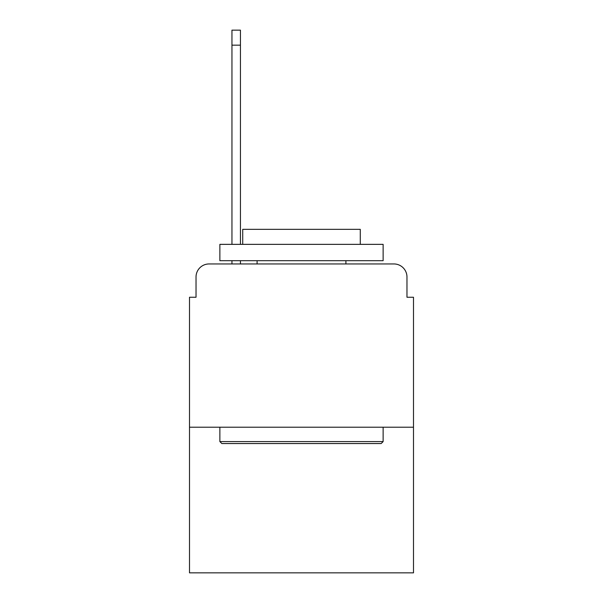 <?xml version="1.0" encoding="UTF-8"?>
<svg xmlns="http://www.w3.org/2000/svg" width="603" height="603" viewBox="0 0 603 603"><rect width="100%" height="100%" fill="white"/><g stroke="black" fill="none" stroke-linecap="round" stroke-linejoin="round"><path stroke-width="0.9" d="M196.028 277.011L196.028 297.256L196.028 277.011A13.062 13.062 0 0 1 209.09 263.948L231.951 263.948L231.951 260.684M413.5 427.218L189.5 427.218L189.5 572.85L413.5 572.85L413.5 297.256L406.972 297.256L406.972 277.011A13.062 13.062 0 0 0 393.91 263.948L209.09 263.948M189.5 427.218L189.5 297.256L196.028 297.256M240.439 260.684L240.439 263.948L250.562 263.948M352.438 263.948L393.91 263.948M406.972 297.256L406.972 277.011M381.171 443.544L221.829 443.544L219.869 441.584L383.131 441.584L381.171 443.544M219.869 244.358L383.131 244.358L383.131 260.684L219.869 260.684L219.869 244.358M360.277 244.358L360.277 229.336L242.723 229.336L242.723 244.358M219.869 427.218L219.869 441.584M383.131 427.218L383.131 441.584M257.089 260.684L257.089 263.948M345.911 260.684L345.911 263.948M231.951 244.358L231.951 30.15L240.439 30.15L240.439 244.358M231.951 45.172L240.439 45.172"/></g></svg>
